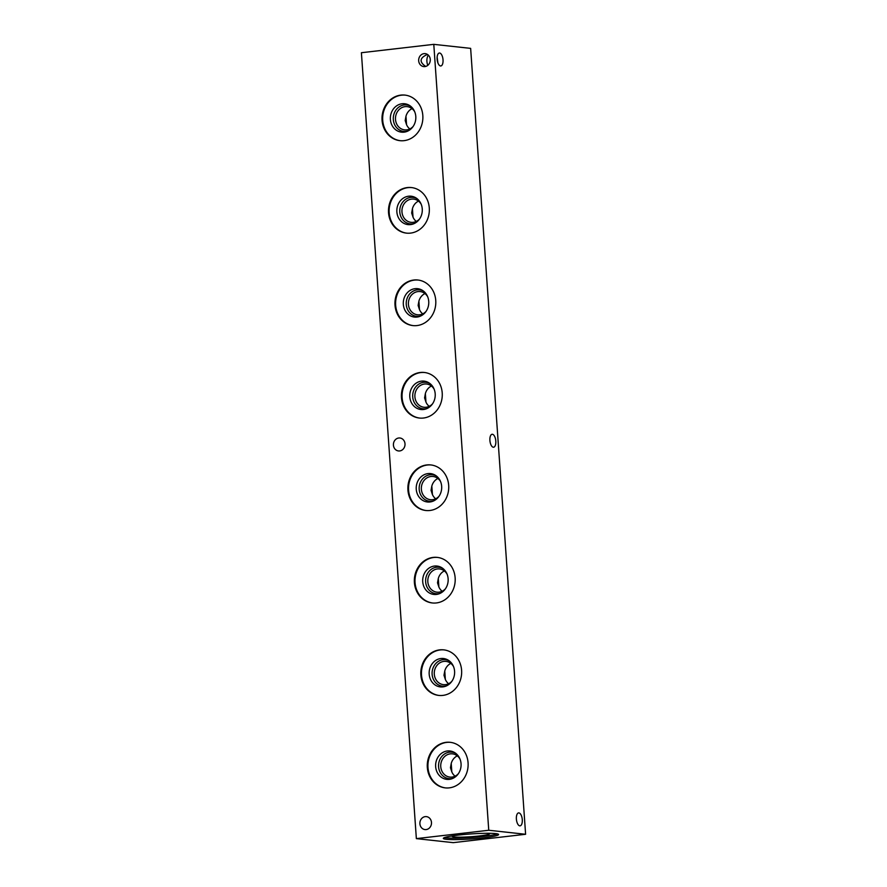 <?xml version="1.0" encoding="UTF-8"?>
<svg xmlns="http://www.w3.org/2000/svg" width="887" height="887" viewBox="0 0 887 887"><rect width="100%" height="100%" fill="white"/><g stroke="black" fill="none" stroke-linecap="round" stroke-linejoin="round"><path stroke-width="1.33" d="M416.28 221.428A11.686 10.411 96.2 0 1 413.02 217.16L412.433 208.711A11.686 10.411 96.2 0 1 418.498 201.105M400.281 140.689A22.918 20.401 96.2 0 1 382.718 120.31A22.918 20.401 96.2 0 1 405.259 95.131M382.064 120.233A22.918 20.401 96.2 0 1 404.927 95.097A22.918 20.401 96.2 0 1 422.733 120.089A22.918 20.401 96.2 0 1 399.959 140.667A22.918 20.401 96.2 0 1 382.064 120.233M412.433 208.711L411.657 212.98L413.02 217.16M419.595 218.912A11.686 10.411 96.2 0 1 411.091 222.338A11.686 10.411 96.2 0 1 401.966 211.915A11.686 10.411 96.2 0 1 413.63 199.098A11.686 10.411 96.2 0 1 421.192 204.276M405.969 116.252L405.193 120.51L406.556 124.701L405.969 116.252A11.686 10.411 96.2 0 1 412.034 108.646M419.484 309.618L418.897 301.17L418.121 305.438L419.484 309.618A11.686 10.411 96.2 0 0 422.744 313.887M425.96 402.077L425.361 393.628L424.585 397.897L425.96 402.077A11.686 10.411 96.2 0 0 429.208 406.346M432.424 494.536L431.825 486.087L431.049 490.356L432.424 494.536A11.686 10.411 96.2 0 0 435.672 498.804M438.888 586.994L438.289 578.546L437.513 582.814L438.888 586.994A11.686 10.411 96.2 0 0 442.136 591.263M445.352 679.453L444.764 671.004L443.977 675.273L445.352 679.453A11.686 10.411 96.2 0 0 448.6 683.722M451.816 771.912L451.228 763.463L450.452 767.732L451.816 771.912A11.686 10.411 96.2 0 0 455.064 776.18M488.992 833.303A18.871 1.707 -4 0 1 489.691 833.658A18.871 1.707 -4 0 1 470.997 836.718A18.871 1.707 -4 0 1 452.06 836.297A18.871 1.707 -4 0 1 452.703 835.831M497.407 833.88A27.708 2.506 -4 0 1 471.052 837.516A27.708 2.506 -4 0 1 444.442 837.594M495.611 833.603A27.708 2.506 -4 0 1 498.616 834.523A27.708 2.506 -4 0 1 471.152 838.958A27.708 2.506 -4 0 1 443.334 838.381A27.708 2.506 -4 0 1 464.444 834.467A27.708 2.506 -4 0 1 495.611 833.603M437.923 62.955L437.125 57.211M427.745 65.383C426.436 61.558 426.603 58.11 428.244 55.061M492.407 434.275A6.519 2.905 -96.6 0 1 495.778 440.75A6.519 2.905 -96.6 0 1 493.604 447.225A6.519 2.905 -96.6 0 1 489.968 441.083A6.519 2.905 -96.6 0 1 492.108 434.275A6.519 2.905 -96.6 0 1 492.407 434.275M439.619 53.02A6.519 2.905 -96.6 0 1 443.001 59.484A6.519 2.905 -96.6 0 1 440.828 65.96A6.519 2.905 -96.6 0 1 437.191 59.817A6.519 2.905 -96.6 0 1 439.331 53.02A6.519 2.905 -96.6 0 1 439.619 53.02M518.884 812.902A6.519 2.905 -96.6 0 1 522.255 819.366A6.519 2.905 -96.6 0 1 520.081 825.841A6.519 2.905 -96.6 0 1 516.445 819.71A6.519 2.905 -96.6 0 1 518.585 812.902A6.519 2.905 -96.6 0 1 518.884 812.902M416.358 838.625L361.397 52.721L433.787 44.35L470.642 48.375L525.603 834.279L453.213 842.65L416.358 838.625L488.748 830.254L525.603 834.279M433.787 44.35L488.748 830.254M388.539 212.692A22.918 20.401 96.2 0 1 411.391 187.556A22.918 20.401 96.2 0 1 429.197 212.558A22.918 20.401 96.2 0 1 406.423 233.126A22.918 20.401 96.2 0 1 388.539 212.692M395.003 305.15A22.918 20.401 96.2 0 1 417.866 280.015A22.918 20.401 96.2 0 1 435.661 305.017A22.918 20.401 96.2 0 1 412.887 325.584A22.918 20.401 96.2 0 1 395.003 305.15M401.467 397.609A22.918 20.401 96.2 0 1 424.33 372.473A22.918 20.401 96.2 0 1 442.125 397.476A22.918 20.401 96.2 0 1 419.351 418.043A22.918 20.401 96.2 0 1 401.467 397.609M407.931 490.079A22.918 20.401 96.2 0 1 430.794 464.932A22.918 20.401 96.2 0 1 448.589 489.934A22.918 20.401 96.2 0 1 425.815 510.502A22.918 20.401 96.2 0 1 407.931 490.079M414.395 582.537A22.918 20.401 96.2 0 1 437.258 557.391A22.918 20.401 96.2 0 1 455.053 582.393A22.918 20.401 96.2 0 1 432.279 602.96A22.918 20.401 96.2 0 1 414.395 582.537M420.859 674.996A22.918 20.401 96.2 0 1 443.722 649.861A22.918 20.401 96.2 0 1 461.517 674.852A22.918 20.401 96.2 0 1 438.743 695.419A22.918 20.401 96.2 0 1 420.859 674.996M427.323 767.455A22.918 20.401 96.2 0 1 450.186 742.319A22.918 20.401 96.2 0 1 467.981 767.31A22.918 20.401 96.2 0 1 445.219 787.878A22.918 20.401 96.2 0 1 427.323 767.455M398.762 438.001A6.519 5.799 96.2 0 1 399.926 438.001A6.519 5.799 96.2 0 1 404.982 445.108A6.519 5.799 96.2 0 1 398.507 450.951A6.519 5.799 96.2 0 1 393.407 444.498A6.519 5.799 96.2 0 1 398.762 438.001M424.019 53.641A6.519 5.799 96.2 0 1 425.172 53.63A6.519 5.799 96.2 0 1 430.239 60.737A6.519 5.799 96.2 0 1 423.764 66.58A6.519 5.799 96.2 0 1 418.664 60.128A6.519 5.799 96.2 0 1 424.019 53.641M425.239 816.628A6.519 5.799 96.2 0 1 426.403 816.628A6.519 5.799 96.2 0 1 431.459 823.735A6.519 5.799 96.2 0 1 424.984 829.578A6.519 5.799 96.2 0 1 419.884 823.125A6.519 5.799 96.2 0 1 425.239 816.628M427.434 54.429C419.651 57.866 419.063 61.868 425.682 66.436M445.54 787.911A22.918 20.401 96.2 0 1 427.977 767.521A22.918 20.401 96.2 0 1 450.518 742.352M435.65 766.634A14.281 12.717 96.2 0 1 441.704 753.185A14.281 12.717 96.2 0 1 455.02 752.83A14.281 12.717 96.2 0 1 460.996 766.545A14.281 12.717 96.2 0 1 452.204 778.653A14.281 12.717 96.2 0 1 435.65 766.634M453.102 778.265A13.316 11.853 96.2 0 1 438.577 766.767A13.316 11.853 96.2 0 1 443.833 754.515A13.316 11.853 96.2 0 1 455.818 753.407M458.391 773.675A11.686 10.411 96.2 0 1 449.886 777.09A11.686 10.411 96.2 0 1 440.761 766.678A11.686 10.411 96.2 0 1 452.425 753.85A11.686 10.411 96.2 0 1 459.987 759.028M451.228 763.463A11.686 10.411 96.2 0 1 457.282 755.868M439.076 695.452A22.918 20.401 96.2 0 1 421.513 675.062A22.918 20.401 96.2 0 1 444.054 649.894M429.186 674.175A14.281 12.717 96.2 0 1 435.24 660.726A14.281 12.717 96.2 0 1 448.556 660.371A14.281 12.717 96.2 0 1 454.532 674.087A14.281 12.717 96.2 0 1 445.74 686.194A14.281 12.717 96.2 0 1 429.186 674.175M446.638 685.806A13.316 11.853 96.2 0 1 432.113 674.297A13.316 11.853 96.2 0 1 437.369 662.057A13.316 11.853 96.2 0 1 449.354 660.937M451.926 681.216A11.686 10.411 96.2 0 1 443.422 684.631A11.686 10.411 96.2 0 1 434.297 674.22A11.686 10.411 96.2 0 1 445.961 661.392A11.686 10.411 96.2 0 1 453.523 666.569M444.764 671.004A11.686 10.411 96.2 0 1 450.818 663.409M432.612 602.994A22.918 20.401 96.2 0 1 415.049 582.604A22.918 20.401 96.2 0 1 437.579 557.435M422.722 581.717A14.281 12.717 96.2 0 1 428.776 568.268A14.281 12.717 96.2 0 1 442.092 567.902A14.281 12.717 96.2 0 1 448.068 581.628A14.281 12.717 96.2 0 1 439.265 593.736A14.281 12.717 96.2 0 1 422.722 581.717M440.174 593.348A13.316 11.853 96.2 0 1 425.649 581.839A13.316 11.853 96.2 0 1 430.894 569.598A13.316 11.853 96.2 0 1 442.89 568.478M445.462 588.757A11.686 10.411 96.2 0 1 436.958 592.172A11.686 10.411 96.2 0 1 427.833 581.761A11.686 10.411 96.2 0 1 439.497 568.933A11.686 10.411 96.2 0 1 447.059 574.111M438.289 578.546A11.686 10.411 96.2 0 1 444.354 570.94M426.148 510.535A22.918 20.401 96.2 0 1 408.585 490.145A22.918 20.401 96.2 0 1 431.115 464.976M416.258 489.258A14.281 12.717 96.2 0 1 422.312 475.809A14.281 12.717 96.2 0 1 435.628 475.443A14.281 12.717 96.2 0 1 441.604 489.169A14.281 12.717 96.2 0 1 432.801 501.277A14.281 12.717 96.2 0 1 416.258 489.258M433.71 500.889A13.316 11.853 96.2 0 1 419.185 489.38A13.316 11.853 96.2 0 1 424.429 477.139A13.316 11.853 96.2 0 1 436.426 476.02M438.987 496.299A11.686 10.411 96.2 0 1 430.494 499.714A11.686 10.411 96.2 0 1 421.369 489.291A11.686 10.411 96.2 0 1 433.022 476.474A11.686 10.411 96.2 0 1 440.595 481.652M431.825 486.087A11.686 10.411 96.2 0 1 437.89 478.481M419.684 418.076A22.918 20.401 96.2 0 1 402.121 397.686A22.918 20.401 96.2 0 1 424.651 372.518M409.794 396.799A14.281 12.717 96.2 0 1 415.848 383.35A14.281 12.717 96.2 0 1 429.164 382.984A14.281 12.717 96.2 0 1 435.14 396.711A14.281 12.717 96.2 0 1 426.337 408.818A14.281 12.717 96.2 0 1 409.794 396.799M427.246 408.43A13.316 11.853 96.2 0 1 412.721 396.921A13.316 11.853 96.2 0 1 417.965 384.681A13.316 11.853 96.2 0 1 429.962 383.561M432.523 403.84A11.686 10.411 96.2 0 1 424.019 407.255A11.686 10.411 96.2 0 1 414.905 396.833A11.686 10.411 96.2 0 1 426.558 384.016A11.686 10.411 96.2 0 1 434.131 389.193M425.361 393.628A11.686 10.411 96.2 0 1 431.426 386.022M413.209 325.618A22.918 20.401 96.2 0 1 395.657 305.228A22.918 20.401 96.2 0 1 418.187 280.059M403.33 304.341A14.281 12.717 96.2 0 1 409.384 290.892A14.281 12.717 96.2 0 1 422.689 290.526A14.281 12.717 96.2 0 1 428.676 304.252A14.281 12.717 96.2 0 1 419.873 316.36A14.281 12.717 96.2 0 1 403.33 304.341M420.782 315.972A13.316 11.853 96.2 0 1 406.257 304.463A13.316 11.853 96.2 0 1 411.501 292.222A13.316 11.853 96.2 0 1 423.498 291.102M426.059 311.37A11.686 10.411 96.2 0 1 417.555 314.796A11.686 10.411 96.2 0 1 408.43 304.374A11.686 10.411 96.2 0 1 420.094 291.557A11.686 10.411 96.2 0 1 427.656 296.735M418.897 301.17A11.686 10.411 96.2 0 1 424.962 293.564M406.745 233.159A22.918 20.401 96.2 0 1 389.182 212.769A22.918 20.401 96.2 0 1 411.723 187.6M396.866 211.882A14.281 12.717 96.2 0 1 402.909 198.433A14.281 12.717 96.2 0 1 416.225 198.067A14.281 12.717 96.2 0 1 422.201 211.793A14.281 12.717 96.2 0 1 413.409 223.901A14.281 12.717 96.2 0 1 396.866 211.882M414.318 223.513A13.316 11.853 96.2 0 1 399.782 212.004A13.316 11.853 96.2 0 1 405.037 199.763A13.316 11.853 96.2 0 1 417.023 198.644M409.816 128.959A11.686 10.411 96.2 0 1 406.556 124.701M413.131 126.453A11.686 10.411 96.2 0 1 404.627 129.879A11.686 10.411 96.2 0 1 395.502 119.457A11.686 10.411 96.2 0 1 407.166 106.64A11.686 10.411 96.2 0 1 414.728 111.806M407.854 131.054A13.316 11.853 96.2 0 1 393.318 119.545A13.316 11.853 96.2 0 1 398.573 107.305A13.316 11.853 96.2 0 1 410.559 106.185M390.391 119.423A14.281 12.717 96.2 0 1 396.445 105.974A14.281 12.717 96.2 0 1 409.761 105.608A14.281 12.717 96.2 0 1 415.737 119.335A14.281 12.717 96.2 0 1 406.945 131.442A14.281 12.717 96.2 0 1 390.391 119.423"/></g></svg>
